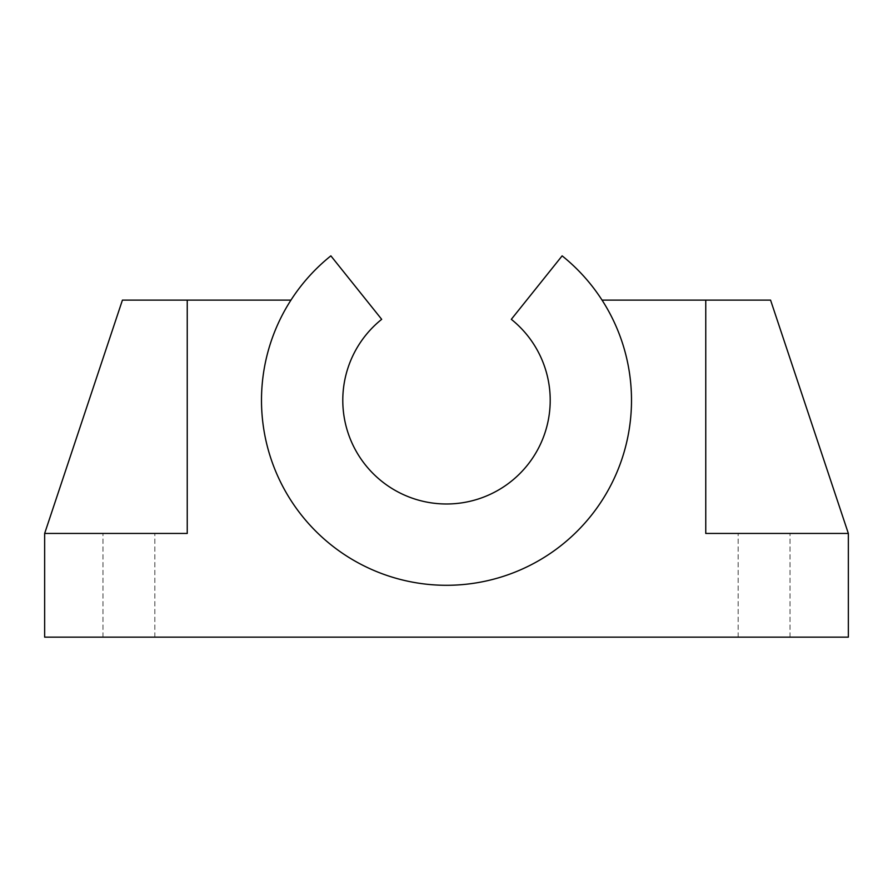 <?xml version="1.0" encoding="UTF-8"?>
<svg xmlns="http://www.w3.org/2000/svg" width="893" height="893" viewBox="0 0 893 893"><rect width="100%" height="100%" fill="white"/><g stroke="black" fill="none" stroke-linecap="round" stroke-linejoin="round"><path stroke-width="0.67" stroke-dasharray="4.46 3.35" d="M290.951 300.115A185.018 185.018 0 0 0 446.5 585.295A185.018 185.018 0 0 0 631.518 400.276A185.018 185.018 0 0 1 446.5 585.295A185.018 185.018 0 0 1 330.868 255.856L381.691 319.326A103.7 103.7 0 0 0 446.5 503.987A103.7 103.7 0 0 0 511.309 319.326L562.132 255.856A185.018 185.018 0 0 1 446.5 585.295A185.018 185.018 0 0 1 290.951 300.115L187.24 300.115L187.24 533.445L44.65 533.445L44.65 637.144L848.35 637.144L848.35 533.445L705.76 533.445L705.76 300.115L602.049 300.115A185.018 185.018 0 0 1 631.518 400.276A185.018 185.018 0 0 0 602.049 300.115M128.905 533.445L154.835 533.445L128.905 533.445M128.905 637.144L154.835 637.144L128.905 637.144M764.095 533.445L738.165 533.445L764.095 533.445M764.095 637.144L738.165 637.144L764.095 637.144M705.76 300.115L770.57 300.115L848.35 533.445L705.76 533.445L705.76 300.115L705.76 533.445L848.35 533.445M44.65 533.445L122.43 300.115L187.24 300.115L187.24 533.445L44.65 533.445L187.24 533.445L187.24 300.115M102.985 637.144L102.985 533.445L102.985 637.144M738.165 637.144L738.165 533.445L738.165 637.144M790.015 637.144L790.015 533.445L790.015 637.144M154.835 637.144L154.835 533.445L154.835 637.144"/><path stroke-width="1.34" d="M290.951 300.115A185.018 185.018 0 0 0 446.5 585.295A185.018 185.018 0 0 0 562.132 255.856L511.309 319.326A103.7 103.7 0 0 1 446.5 503.987A103.7 103.7 0 0 1 381.691 319.326L330.868 255.856A185.018 185.018 0 0 0 290.951 300.115L122.43 300.115L44.65 533.445L187.24 533.445L187.24 300.115M44.65 533.445L44.65 637.144L848.35 637.144L848.35 533.445L770.57 300.115L602.049 300.115M705.76 300.115L705.76 533.445L848.35 533.445"/></g></svg>
